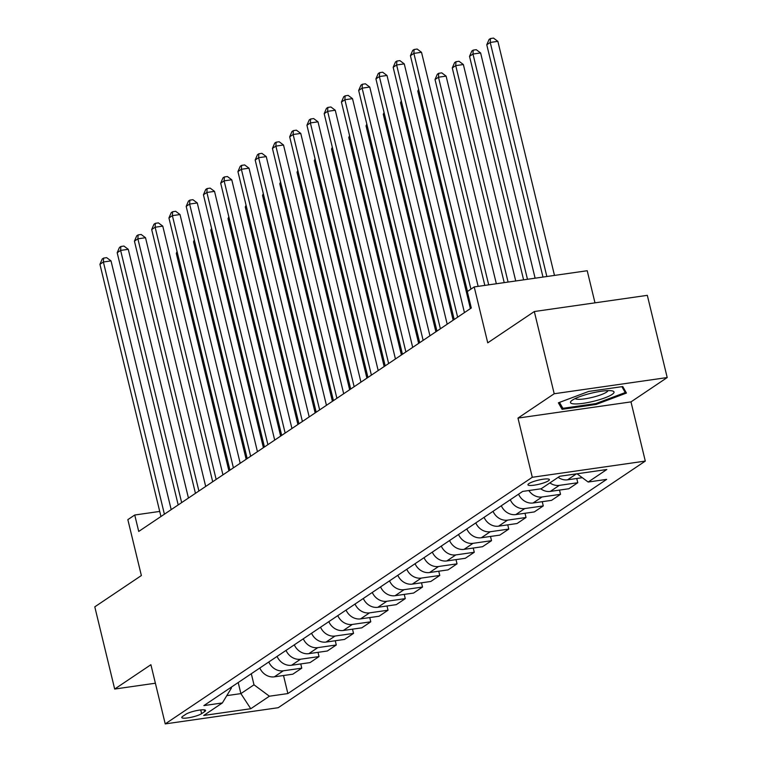 <?xml version="1.0" encoding="UTF-8"?>
<svg xmlns="http://www.w3.org/2000/svg" width="762" height="762" viewBox="0 0 762 762"><rect width="100%" height="100%" fill="white"/><g stroke="black" fill="none" stroke-linecap="round" stroke-linejoin="round"><path stroke-width="1.14" d="M528.895 483.603A11.02 2.067 166.4 0 0 527.952 484.794A11.02 2.067 166.4 0 0 536.648 484.756A11.02 2.067 166.4 0 0 548.44 480.793A11.02 2.067 166.4 0 0 549.383 479.603A11.02 2.067 166.4 0 0 540.687 479.641A11.02 2.067 166.4 0 0 528.895 483.603M594.989 302.847L587.216 270.729L474.212 286.922L467.316 291.56L471.297 308L138.722 531.447L134.741 515.007L127.845 519.646L141.37 575.548L94.793 606.838L114.681 689.048L155.381 683.219M667.207 377.552L647.319 295.342L534.314 311.534L554.203 393.744L517.979 418.081L532.295 477.279L645.3 461.086L630.984 401.888L667.207 377.552L554.203 393.744M532.295 477.279L165.23 723.9L278.225 707.707L645.3 461.086M201.625 713.651L204.664 711.613A10.678 2 166.4 0 0 205.569 710.46A10.678 2 166.4 0 0 197.148 710.489A10.678 2 166.4 0 0 185.728 714.327L182.69 716.366A10.678 2 166.4 0 0 181.775 717.518A10.678 2 166.4 0 0 190.205 717.49A10.678 2 166.4 0 0 201.625 713.651L200.73 709.936M226.8 695.63L240.887 693.611L253.994 684.809L269.396 696.211L287.874 693.563L606.647 479.384L588.169 482.032L577.024 473.783M269.396 696.211L250.765 708.727L203.73 715.461L222.361 702.945L231.4 688.048L231.2 687.238M588.169 482.032L606.8 469.516L559.765 476.26L541.134 488.775L522.656 491.423L203.883 705.593L222.361 702.945M474.212 286.922L487.737 342.833L534.314 311.534M165.23 723.9L150.905 664.712L114.681 689.048M159.715 511.426L134.741 515.007M238.211 682.533L240.887 693.611L250.765 708.727M251.317 673.732L253.994 684.809M287.874 693.563L283.512 675.523M259.813 668.017A13.783 12.068 56.1 0 0 274.33 676.837L292.808 674.189L301.781 668.16L300.761 663.931M549.897 482.889A13.783 12.068 56.1 0 0 559.298 485.375L577.777 482.727L576.748 478.498M577.777 482.727L568.804 488.756L550.326 491.404A13.783 12.068 56.1 0 1 540.801 488.823M528.847 490.538A13.783 12.068 56.1 0 0 542.049 496.967L560.527 494.319L559.499 490.09M560.527 494.319L551.555 500.348L533.076 502.996A13.783 12.068 56.1 0 1 518.56 494.176M510.273 499.739A13.783 12.068 56.1 0 0 524.799 508.559L543.277 505.911L542.249 501.682M543.277 505.911L534.305 511.931L515.826 514.579A13.783 12.068 56.1 0 1 501.31 505.768M493.024 511.331A13.783 12.068 56.1 0 0 507.549 520.141L526.028 517.493L524.999 513.264M526.028 517.493L517.055 523.523L498.577 526.171A13.783 12.068 56.1 0 1 484.06 517.35M475.783 522.923A13.783 12.068 56.1 0 0 490.299 531.733L508.778 529.085L507.749 524.856M508.778 529.085L499.805 535.115L481.327 537.762A13.783 12.068 56.1 0 1 466.811 528.942M458.534 534.505A13.783 12.068 56.1 0 0 473.05 543.325L491.528 540.677L490.499 536.448M491.528 540.677L482.556 546.706L464.077 549.354A13.783 12.068 56.1 0 1 449.561 540.534M441.284 546.097A13.783 12.068 56.1 0 0 455.8 554.917L474.278 552.269L473.25 548.04M474.278 552.269L465.306 558.289L446.827 560.937A13.783 12.068 56.1 0 1 432.311 552.126M424.034 557.689A13.783 12.068 56.1 0 0 438.55 566.499L457.029 563.851L456 559.622M457.029 563.851L448.056 569.881L429.577 572.529A13.783 12.068 56.1 0 1 415.061 563.709M406.784 569.271A13.783 12.068 56.1 0 0 421.3 578.091L439.779 575.443L438.75 571.214M439.779 575.443L430.806 581.473L412.328 584.121A13.783 12.068 56.1 0 1 397.812 575.3M389.534 580.863A13.783 12.068 56.1 0 0 404.05 589.683L422.529 587.035L421.5 582.806M422.529 587.035L413.556 593.065L395.078 595.703A13.783 12.068 56.1 0 1 380.562 586.892M372.285 592.455A13.783 12.068 56.1 0 0 386.801 601.275L405.279 598.627L404.251 594.389M405.279 598.627L396.307 604.647L377.828 607.295A13.783 12.068 56.1 0 1 363.312 598.484M355.035 604.047A13.783 12.068 56.1 0 0 369.551 612.858L388.029 610.21L387.001 605.981M388.029 610.21L379.057 616.239L360.578 618.887A13.783 12.068 56.1 0 1 346.062 610.067M337.785 615.629A13.783 12.068 56.1 0 0 352.301 624.449L370.78 621.802L369.751 617.572M370.78 621.802L361.807 627.831L343.329 630.479A13.783 12.068 56.1 0 1 328.813 621.659M320.535 627.221A13.783 12.068 56.1 0 0 335.051 636.041L353.53 633.393L352.501 629.164M353.53 633.393L344.557 639.413L326.079 642.061A13.783 12.068 56.1 0 1 311.563 633.251M303.286 638.813A13.783 12.068 56.1 0 0 317.802 647.633L336.28 644.985L335.261 640.747M336.28 644.985L327.308 651.005L308.829 653.653A13.783 12.068 56.1 0 1 294.313 644.842M286.036 650.405A13.783 12.068 56.1 0 0 300.552 659.216L319.03 656.568L318.011 652.339M319.03 656.568L310.058 662.597L291.579 665.245A13.783 12.068 56.1 0 1 277.063 656.425M268.786 661.987A13.783 12.068 56.1 0 0 283.302 670.808L301.781 668.16M558.175 477.326A13.783 12.068 56.1 0 0 567.576 479.812L582.311 477.698M517.979 418.081L630.984 401.888M588.721 391.43L558.384 402.812L562.089 409.318L596.122 404.441L626.45 393.059L622.754 386.553L588.721 391.43M595.903 403.565L596.122 404.441M561.08 405.155L562.089 409.318M171.193 509.635L111.023 260.899L103.384 261.995L164.401 514.198M99.936 264.319L102.222 259.013L103.603 258.089L103.384 261.995L99.936 264.319L160.953 516.512M103.603 258.089L106.661 257.651L111.023 260.899M177.327 252.67L176.289 253.375L228.905 470.859M176.289 253.375L177.07 251.574M188.443 498.043L128.273 249.317L120.634 250.412L181.651 502.606M117.186 252.727L119.472 247.431L120.853 246.497L120.634 250.412L117.186 252.727L178.194 504.93M120.853 246.497L123.911 246.059L128.273 249.317M205.692 486.451L145.523 237.725L137.884 238.82L198.901 491.023M134.436 241.135L136.722 235.839L138.103 234.915L137.884 238.82L134.436 241.135L195.443 493.338M138.103 234.915L141.16 234.477L145.523 237.725M222.942 474.859L162.773 226.133L155.134 227.228L216.151 479.431M151.686 229.543L153.972 224.247L155.353 223.323L155.134 227.228L151.686 229.543L212.693 481.746M155.353 223.323L158.41 222.885L162.773 226.133M194.577 241.087L193.538 241.783L246.155 459.267M193.538 241.783L194.32 239.982M211.826 229.495L210.788 230.191L263.404 447.685M210.788 230.191L211.569 228.39M229.076 217.903L228.038 218.608L280.654 436.093M228.038 218.608L228.819 216.808M240.192 463.277L180.023 214.541L172.383 215.636L233.401 467.839M168.935 217.961L171.221 212.655L172.603 211.731L172.383 215.636L168.935 217.961L229.943 470.154M172.603 211.731L175.66 211.293L180.023 214.541M246.326 206.311L245.288 207.016L297.904 424.501M245.288 207.016L246.059 205.216M612.115 394.43A22.393 4.201 166.4 0 0 612.467 390.954A22.393 4.201 166.4 0 0 592.712 392.849A22.393 4.201 166.4 0 0 572.405 400.126A22.393 4.201 166.4 0 0 571.395 400.888A22.393 4.201 166.4 0 0 584.625 403.108A22.393 4.201 166.4 0 0 612.115 394.43M575.215 398.555A16.954 3.181 166.4 0 0 589.245 398.05A16.954 3.181 166.4 0 0 606.562 392.125A16.954 3.181 166.4 0 0 608 390.62M621.887 386.677L625.231 392.554L595.846 403.584L562.87 408.308L559.508 402.393M624.545 389.706L625.231 392.554M257.442 451.685L197.272 202.959L189.633 204.054L250.65 456.248M186.185 206.369L188.471 201.073L189.852 200.139L189.633 204.054L186.185 206.369L247.193 458.572M189.852 200.139L192.91 199.701L197.272 202.959M274.691 440.093L214.522 191.367L206.883 192.462L267.9 444.665M203.435 194.777L205.721 189.481L207.102 188.557L206.883 192.462L203.435 194.777L264.443 446.98M207.102 188.557L210.16 188.119L214.522 191.367M291.941 428.511L231.762 179.775L224.133 180.87L285.15 433.073M220.685 183.185L222.971 177.889L224.352 176.965L224.133 180.87L220.685 183.185L281.692 435.388M224.352 176.965L227.409 176.527L231.762 179.775M309.191 416.919L249.012 168.183L241.383 169.278L302.4 421.481M237.935 171.602L240.22 166.297L241.602 165.373L241.383 169.278L237.935 171.602L298.942 423.796M241.602 165.373L244.659 164.935L249.012 168.183M326.441 405.327L266.262 156.601L258.632 157.696L319.64 409.889M255.184 160.01L257.47 154.715L258.851 153.781L258.632 157.696L255.184 160.01L316.192 412.213M258.851 153.781L261.909 153.343L266.262 156.601M263.576 194.729L262.538 195.424L315.154 412.909M262.538 195.424L263.309 193.624M280.826 183.137L279.787 183.833L332.403 401.326M279.787 183.833L280.559 182.032M298.075 171.545L297.037 172.25L349.653 389.734M297.037 172.25L297.809 170.45M315.325 159.953L314.287 160.658L366.903 378.142M314.287 160.658L315.058 158.858M332.575 148.371L331.537 149.066L384.153 366.551M331.537 149.066L332.308 147.266M343.691 393.735L283.512 145.009L275.882 146.104L336.89 398.307M272.434 148.419L274.72 143.123L276.101 142.199L275.882 146.104L272.434 148.419L333.442 400.622M276.101 142.199L279.159 141.761L283.512 145.009M349.825 136.779L348.786 137.484L401.403 354.968M348.786 137.484L349.558 135.684M360.94 382.153L300.761 133.417L293.132 134.512L354.139 386.715M289.684 136.827L291.97 131.531L293.351 130.607L293.132 134.512L289.684 136.827L350.691 389.03M293.351 130.607L296.408 130.169L300.761 133.417M367.074 125.187L366.036 125.892L418.652 343.376M366.036 125.892L366.808 124.092M378.19 370.561L318.011 121.825L310.382 122.92L371.389 375.123M306.934 125.244L309.22 119.939L310.601 119.015L310.382 122.92L306.934 125.244L367.941 377.438M310.601 119.015L313.658 118.577L318.011 121.825M384.324 113.595L383.286 114.3L435.893 331.784M383.286 114.3L384.058 112.5M395.44 358.969L335.261 110.242L327.631 111.338L388.639 363.531M324.183 113.652L326.469 108.356L327.851 107.423L327.631 111.338L324.183 113.652L385.191 365.855M327.851 107.423L330.908 106.985L335.261 110.242M401.574 102.013L400.536 102.708L453.142 320.192M400.536 102.708L401.307 100.908M412.69 347.377L352.511 98.65L344.881 99.746L405.889 351.949M341.433 102.06L343.719 96.764L345.1 95.841L344.881 99.746L341.433 102.06L402.441 354.263M345.1 95.841L348.158 95.402L352.511 98.65M418.824 90.421L417.786 91.126L470.392 308.61M417.786 91.126L418.557 89.325M429.939 335.794L369.76 87.059L362.131 88.154L423.139 340.357M358.673 90.468L360.969 85.173L362.35 84.249L362.131 88.154L358.673 90.468L419.691 342.671M362.35 84.249L365.408 83.81L369.76 87.059M496.348 283.759L446.113 76.124L438.483 77.21L435.026 79.534L484.832 285.407M488.709 284.845L438.483 77.21L438.702 73.304L441.76 72.866L446.113 76.124M435.026 79.534L437.321 74.238L438.702 73.304M447.189 324.202L387.01 75.476L379.381 76.562L440.388 328.765M375.923 78.886L378.219 73.581L379.6 72.657L379.381 76.562L375.923 78.886L436.94 331.089M379.6 72.657L382.657 72.219L387.01 75.476M464.439 312.611L404.26 63.884L396.631 64.98L457.638 317.173M393.173 67.294L395.468 61.998L396.85 61.065L396.631 64.98L393.173 67.294L454.19 319.497M396.85 61.065L399.907 60.627L404.26 63.884M478.136 286.36L421.51 52.292L413.88 53.388L470.916 289.141M410.423 55.702L412.718 50.406L414.099 49.482L413.88 53.388L410.423 55.702L467.458 291.465M414.099 49.482L417.147 49.044L421.51 52.292M515.731 280.978L463.363 64.532L455.733 65.627L452.276 67.942L504.215 282.626M508.092 282.073L455.733 65.627L455.952 61.712L459.01 61.274L463.363 64.532M452.276 67.942L454.571 62.646L455.952 61.712M535.115 278.197L480.612 52.94L472.983 54.035L469.525 56.35L523.599 279.854M527.475 279.292L472.983 54.035L473.202 50.13L476.26 49.692L480.612 52.94M469.525 56.35L471.821 51.054L473.202 50.13M554.488 275.425L497.862 41.348L490.233 42.443L486.775 44.767L542.982 277.073M546.859 276.52L490.233 42.443L490.452 38.538L493.5 38.1L497.862 41.348M486.775 44.767L489.071 39.462L490.452 38.538M283.302 670.808L274.33 676.837M300.552 659.216L291.579 665.245M317.802 647.633L308.829 653.653M335.051 636.041L326.079 642.061M352.301 624.449L343.329 630.479M369.551 612.858L360.578 618.887M386.801 601.275L377.828 607.295M404.05 589.683L395.078 595.703M421.3 578.091L412.328 584.121M438.55 566.499L429.577 572.529M455.8 554.917L446.827 560.937M473.05 543.325L464.077 549.354M490.299 531.733L481.327 537.762M507.549 520.141L498.577 526.171M524.799 508.559L515.826 514.579M542.049 496.967L533.076 502.996M559.298 485.375L550.326 491.404M576.415 473.869L567.576 479.812M204.235 709.851L204.664 711.613"/></g></svg>
